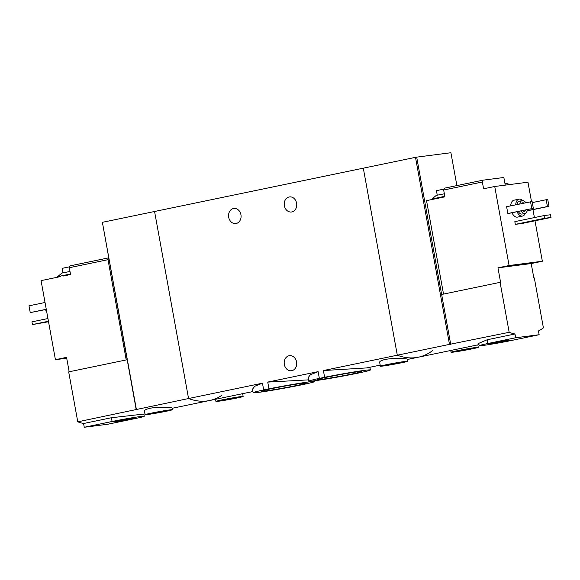 <?xml version="1.0" encoding="UTF-8"?>
<svg xmlns="http://www.w3.org/2000/svg" width="580" height="580" viewBox="0 0 580 580"><rect width="100%" height="100%" fill="white"/><g stroke="black" fill="none" stroke-linecap="round" stroke-linejoin="round"><path stroke-width="0.87" d="M319.348 378.377L324.633 377.283A31.291 1.124 -10.3 0 1 370.381 369.967A31.291 1.124 -10.3 0 1 359.839 372.751L354.554 373.846A31.291 1.124 -10.3 0 1 308.806 381.161A31.291 1.124 -10.3 0 1 319.348 378.377L318.123 371.642L310.503 374.665L308.161 377.602L308.806 381.161M324.633 377.283L323.408 370.548L366.683 367.923M263.683 389.934L268.968 388.832A31.291 1.124 -10.3 0 1 314.715 381.524A31.291 1.124 -10.3 0 1 304.174 384.301L298.888 385.396A31.291 1.124 -10.3 0 1 253.141 392.711A31.291 1.124 -10.3 0 1 263.683 389.934L262.457 383.191L254.838 386.215L252.496 389.151L253.141 392.711M268.968 388.832L267.743 382.097L308.575 379.871M450.725 344.433L441.641 294.481L500.09 282.344L509.175 332.304L449.493 344.382L415.498 157.34L363.312 168.171L397.307 355.207L363.312 168.171L154.57 211.49L188.558 398.533A103.726 59.051 78.3 0 0 209.561 400.534A103.726 59.051 -101.7 0 1 188.558 398.533L77.771 421.834A103.726 59.051 -101.7 0 0 83.578 423.516L84.26 427.272L107.735 424.248L135.568 418.477A20.742 0.747 169.7 0 0 144.239 416.28A20.742 0.747 169.7 0 0 133.182 417.614A20.742 0.747 169.7 0 0 112.092 421.5L84.26 427.272M271.063 388.774A22.743 0.819 -10.3 0 1 293.821 384.576A22.743 0.819 -10.3 0 1 306.291 383.025A22.743 0.819 -10.3 0 1 296.793 385.461A22.743 0.819 -10.3 0 1 273.325 389.767A22.743 0.819 -10.3 0 1 261.558 391.152A22.743 0.819 -10.3 0 1 271.063 388.774M326.728 377.217A22.743 0.819 -10.3 0 1 349.486 373.027A22.743 0.819 -10.3 0 1 361.956 371.468A22.743 0.819 -10.3 0 1 352.459 373.904A22.743 0.819 -10.3 0 1 328.99 378.218A22.743 0.819 -10.3 0 1 317.224 379.603A22.743 0.819 -10.3 0 1 326.728 377.217M240.939 214.731A7.605 6.249 82.7 0 1 235.785 223.546A7.605 6.249 82.7 0 1 228.694 217.275A7.605 6.249 82.7 0 1 233.841 208.459A7.605 6.249 82.7 0 1 240.939 214.731M296.605 203.181A7.605 6.249 82.7 0 1 291.45 211.997A7.605 6.249 82.7 0 1 284.36 205.726A7.605 6.249 82.7 0 1 289.507 196.91A7.605 6.249 82.7 0 1 296.605 203.181M449.493 344.382L397.307 355.207A103.726 59.051 78.3 0 0 418.303 357.215A103.726 59.051 78.3 0 1 397.307 355.207L323.408 370.548M407.269 359.506L418.303 357.215A103.726 59.051 78.3 0 0 432.513 350.675M407.588 361.267L407.196 359.136C407.544 358.621 393.639 357.758 385.192 359.469C381.451 360.354 379.603 361.282 379.653 362.254L380.371 366.212A13.833 0.493 -10.3 0 1 386.157 364.748A13.833 0.493 -10.3 0 1 400.214 362.159A13.833 0.493 -10.3 0 1 407.588 361.267A13.833 0.493 -10.3 0 1 394.066 364.226A13.833 0.493 -10.3 0 1 380.371 366.212M262.457 383.191L188.558 398.533L154.57 211.49L102.385 222.321L136.213 409.705M252.931 391.536L215.557 399.279L215.934 401.411A13.833 0.493 -10.3 0 1 221.719 399.946A13.833 0.493 -10.3 0 1 235.777 397.358A13.833 0.493 -10.3 0 1 243.15 396.466A13.833 0.493 -10.3 0 1 229.629 399.432A13.833 0.493 -10.3 0 1 215.934 401.411M318.123 371.642L267.743 382.097M296.576 361.942A7.605 6.249 82.7 0 1 291.421 370.75A7.605 6.249 82.7 0 1 284.33 364.479A7.605 6.249 82.7 0 1 289.478 355.663A7.605 6.249 82.7 0 1 296.576 361.942M224.656 399.569L238.039 397.387L223.46 400.265L221.045 400.476L224.656 399.569M389.086 364.37L402.476 362.181L387.897 365.059L385.475 365.269L389.086 364.37M57.753 277.168L57.667 276.645L61.973 273.042L70.006 271.483M108.619 257.868L69.992 265.887L69.325 267.714L70.557 274.514L63.394 276M126.23 359.933L108.01 259.68L69.325 267.714M108.01 259.68L108.641 257.962M62.894 272.788L62.089 268.351L69.665 266.778M66.707 358.223L55.419 359.673L41.057 280.633L60.465 276.602M55.419 359.673L66.555 357.36L69.172 371.773M172.34 409.734L172.013 407.943C172.362 407.428 158.456 406.565 150.01 408.276C146.269 409.161 144.42 410.089 144.471 411.06L145.123 414.678A13.833 0.493 -10.3 0 1 150.909 413.214A13.833 0.493 -10.3 0 1 164.966 410.625A13.833 0.493 -10.3 0 1 172.34 409.734A13.833 0.493 -10.3 0 1 158.819 412.692A13.833 0.493 -10.3 0 1 145.123 414.678M221.654 395.48A103.726 59.051 -101.7 0 1 209.561 400.534L172.079 408.313M144.993 413.932L111.411 417.738L83.578 423.516M127.136 359.745L68.686 371.874L77.771 421.834M136.373 409.357L102.385 222.321M45.69 309.531L45.885 310.597L46.48 310.474M45.885 310.597L46.487 310.525M45.03 302.492L29 305.812L30.233 312.613L46.262 309.285M30.233 312.613L46.284 309.408M153.352 412.895L168.077 410.495L152.04 413.663L149.379 413.895L153.352 412.895M47.944 318.536L31.936 321.856L32.429 324.575L48.437 321.255M32.429 324.575L48.524 321.748M117.9 420.754A10.476 0.377 -10.3 0 1 128.456 418.803A10.476 0.377 -10.3 0 1 134.139 418.108A10.476 0.377 -10.3 0 1 123.895 420.355A10.476 0.377 -10.3 0 1 113.521 421.856A10.476 0.377 -10.3 0 1 117.9 420.754M121.872 420.239L127.23 419.369L121.872 420.239M57.667 276.645L70.463 273.999M504.868 183.041L511.118 184.81M432.1 199.484L432.013 198.962L436.32 195.358L444.352 193.792M437.24 195.105L436.435 190.668L444.012 189.094M483.024 180.17L482.357 181.997L443.671 190.023L444.338 188.203L483.024 180.17L503.861 177.487L505.245 185.129M500.09 282.344L500.584 282.286L497.959 267.837L509.088 265.524L542.343 261.246L534.992 220.792M534.405 217.58L532.962 209.641M531.505 201.608L527.974 182.207L494.725 186.485L509.088 265.524M542.343 261.246L531.207 263.552L533.832 278.001L534.325 277.936L543.402 327.896A103.726 59.051 78.3 0 1 538.457 330.962L539.139 334.725L515.663 337.748L487.831 343.527A20.742 0.747 169.7 0 0 479.16 345.724A20.742 0.747 169.7 0 0 490.216 344.382A20.742 0.747 169.7 0 0 511.306 340.504L539.139 334.725M443.519 294.089L426.532 200.637L444.903 196.823L443.671 190.023M482.357 181.997L483.589 188.797L494.725 186.485M478.957 344.629L450.747 350.472L451.059 352.27A13.833 0.493 -10.3 0 1 464.58 349.305A13.833 0.493 -10.3 0 1 478.275 347.318A13.833 0.493 -10.3 0 1 472.49 348.79A13.833 0.493 -10.3 0 1 458.432 351.371A13.833 0.493 -10.3 0 1 451.059 352.27M509.175 332.304A103.726 59.051 78.3 0 0 514.982 333.986L515.663 337.748M479.16 345.724L478.732 343.353L487.149 339.764L514.982 333.986M525.262 213.36A8.642 4.923 -101.7 0 1 522.537 216.072L517.527 217.116A8.642 4.923 -101.7 0 1 511.966 212.766M510.668 205.856A8.642 4.923 -101.7 0 1 514.01 200.187L519.02 199.15A8.642 4.923 -101.7 0 1 522.602 200.557M509.407 213.295L507.841 213.498L506.608 206.698L532.106 201.528L533.339 208.329L509.407 213.295M521.775 223.532L515.323 224.366L514.83 221.647L544.047 215.579L550.507 214.752L551 217.471L521.775 223.532M441.641 294.481L416.686 157.137L415.498 157.34M416.686 157.137L450.914 152.728L456.888 185.593M527.401 209.561A6.569 3.741 -101.7 0 1 524.893 213.469A6.569 3.741 -101.7 0 1 521.043 210.881M519.796 203.964A6.569 3.741 -101.7 0 1 522.225 200.6A6.569 3.741 -101.7 0 1 525.792 202.717M525.806 209.895A4.321 2.458 -101.7 0 1 524.436 211.265A4.321 2.458 -101.7 0 1 522.638 210.555M521.616 203.587A4.321 2.458 -101.7 0 1 522.682 202.804A4.321 2.458 -101.7 0 1 523.972 203.094M524.893 213.469L522.116 214.042A6.569 3.741 -101.7 0 1 518.259 211.461M517.012 204.537A6.569 3.741 -101.7 0 1 519.441 201.18L522.225 200.6M522.537 216.072A8.642 4.923 -101.7 0 1 516.976 211.729M515.678 204.82A8.642 4.923 -101.7 0 1 519.02 199.15M533.339 208.329L507.841 213.498M531.78 208.532L530.54 201.731M548.992 206.313L547.426 206.516L546.193 199.716L547.752 199.52L548.992 206.313L527.155 210.844M547.426 206.516L527.191 210.714M546.193 199.716L532.302 202.601M470.046 349.102L455.314 351.48L464.609 349.457L474.012 348.087L470.046 349.102M551 217.471L544.548 218.298L515.323 224.366M544.548 218.298L544.047 215.579M497.959 267.837L531.207 263.552M505.499 341.25A10.476 0.377 -10.3 0 1 494.754 343.222A10.476 0.377 -10.3 0 1 489.259 343.875A10.476 0.377 -10.3 0 1 499.503 341.642A10.476 0.377 -10.3 0 1 509.878 340.134A10.476 0.377 -10.3 0 1 505.499 341.25M501.526 341.758L496.168 342.628L501.526 341.758M434.811 198.918L437.74 198.309M432.013 198.962L444.809 196.315M111.411 417.738L112.092 421.5M487.149 339.764L487.831 343.527M370.381 369.967L369.888 367.263M314.715 381.524L314.577 380.77M380.175 365.125L366.69 367.923M215.564 399.286L209.561 400.534M243.15 396.466L242.643 393.668M143.854 414.171L144.239 416.28M418.303 357.215L450.754 350.479M478.275 347.318L477.826 344.861"/></g></svg>
